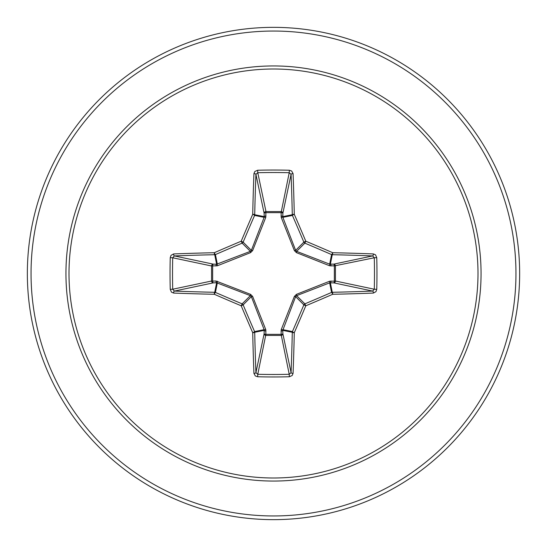 <?xml version="1.0" encoding="UTF-8"?>
<svg xmlns="http://www.w3.org/2000/svg" width="547" height="547" viewBox="0 0 547 547"><rect width="100%" height="100%" fill="white"/><g stroke="black" fill="none" stroke-linecap="round" stroke-linejoin="round"><path stroke-width="0.82" d="M253.931 373.382A1.846 0.745 177.8 0 0 255.921 372.637L264.139 333.725A1.846 0.629 -178.2 0 0 265.897 334.354L257.774 374.285A244.099 93.414 0 0 0 273.5 374.476A244.099 93.414 0 0 0 289.226 374.285L291.079 372.637A244.304 21.292 -90 0 0 292.289 332.268L282.758 330.374L282.861 333.725A1.846 1.703 -11.9 0 1 281.021 335.434L265.979 335.434A1.846 1.703 11.9 0 1 264.139 333.725L264.146 329.663L251.353 296.638L243.142 304.85A243.415 21.217 67.5 0 0 254.574 331.564A1.846 1.839 78.8 0 1 254.711 332.268A244.304 21.292 90 0 0 255.921 372.637L257.774 374.285L257.651 376.76L255.333 375.96L253.931 373.382A246.15 21.456 -90 0 1 252.721 332.713A245.254 21.374 -112.5 0 1 241.206 305.794A245.254 21.374 -157.5 0 1 214.287 294.279A1.846 0.349 -66.5 0 1 215.436 292.426A243.415 21.217 22.5 0 0 242.15 303.858A1.846 1.839 45 0 1 243.142 304.85L241.206 305.794L242.15 303.858L250.362 295.647L216.626 282.758A1.846 0.629 88.2 0 1 215.997 281.001L250.594 294.375L252.625 296.406L265.76 329.581L265.897 334.354L281.103 334.354L281.24 329.581L294.375 296.406L296.406 294.375L329.581 281.24L334.354 281.103A1.846 0.629 -88.2 0 1 333.725 282.861L329.663 282.854L296.638 295.647L295.647 296.638L282.758 330.374A1.846 0.629 -1.8 0 1 281.001 331.003M170.24 289.349L172.715 289.226L211.566 281.021A1.846 1.703 78.1 0 0 213.275 282.861L216.626 282.758L214.732 292.289A1.846 0.444 -88.8 0 0 214.287 294.279A246.15 21.456 180 0 1 173.618 293.069L171.498 292.173L170.24 289.349A245.945 94.118 -90 0 1 170.042 273.5A245.945 94.118 -90 0 1 170.24 257.651L172.715 257.774A244.099 93.414 90 0 0 172.524 273.5A244.099 93.414 90 0 0 172.715 289.226L174.363 291.079A244.304 21.292 0 0 0 214.732 292.289A1.846 1.839 11.2 0 1 215.436 292.426L217.337 282.854A1.846 0.561 110.9 0 1 217.419 281.24M281.24 329.581A1.846 0.561 -159.1 0 0 282.854 329.663L292.426 331.564A1.846 0.349 23.5 0 0 294.279 332.713A1.846 0.444 1.2 0 1 292.289 332.268A1.846 1.839 -78.8 0 1 292.426 331.564A243.415 21.217 -67.5 0 0 303.858 304.85A1.846 1.839 -45 0 1 304.85 303.858A243.415 21.217 -22.5 0 0 331.564 292.426A1.846 1.839 -11.2 0 1 332.268 292.289A244.304 21.292 0 0 0 372.637 291.079L333.725 282.861A1.846 1.703 -78.1 0 0 335.434 281.021L334.354 281.103L334.354 265.897L329.581 265.76L296.406 252.625L294.375 250.594L281.24 217.419L281.103 212.646A1.846 0.629 -178.2 0 1 282.861 213.275L282.854 217.337L295.647 250.362L296.638 251.353L329.663 264.146L333.725 264.139A1.846 1.703 -101.9 0 1 335.434 265.979L335.434 281.021L374.285 289.226L376.76 289.349L375.96 291.667L373.382 293.069A246.15 21.456 180 0 1 332.713 294.279A245.254 21.374 157.5 0 1 305.794 305.794A245.254 21.374 112.5 0 1 294.279 332.713A246.15 21.456 90 0 1 293.069 373.382L292.173 375.502L289.349 376.76A245.945 94.118 180 0 1 273.5 376.958A245.945 94.118 180 0 1 257.651 376.76M170.24 257.651L171.04 255.333L173.618 253.931A246.15 21.456 0 0 1 214.287 252.721A245.254 21.374 -22.5 0 1 241.206 241.206A245.254 21.374 -67.5 0 1 252.721 214.287A246.15 21.456 -90 0 1 253.931 173.618L254.827 171.498L257.651 170.24A245.945 94.118 0 0 1 273.5 170.042A245.945 94.118 0 0 1 289.349 170.24L289.226 172.715L281.103 212.646L265.897 212.646L265.979 211.566L281.021 211.566A1.846 1.703 -168.1 0 1 282.861 213.275L291.079 174.363L289.226 172.715A244.099 93.414 180 0 0 257.774 172.715L255.921 174.363A244.304 21.292 90 0 0 254.711 214.732A1.846 1.839 101.2 0 1 254.574 215.436A243.415 21.217 112.5 0 0 243.142 242.15A1.846 1.839 135 0 1 242.15 243.142A243.415 21.217 157.5 0 0 215.436 254.574A1.846 1.839 168.8 0 1 214.732 254.711A244.304 21.292 180 0 0 174.363 255.921L172.715 257.774L211.566 265.979A1.846 1.703 101.9 0 1 213.275 264.139A1.846 0.629 -88.2 0 0 212.646 265.897L212.646 281.103L215.997 281.001M173.618 253.931A1.846 0.745 87.8 0 0 174.363 255.921L213.275 264.139L216.626 264.242L250.362 251.353L251.353 250.362L264.146 217.337L264.139 213.275A1.846 0.629 -1.8 0 1 265.897 212.646L265.76 217.419L252.625 250.594L250.594 252.625L217.419 265.76L211.566 265.979L211.566 281.021L212.646 281.103A1.846 0.629 88.2 0 0 213.275 282.861L174.363 291.079A1.846 0.745 -87.8 0 0 173.618 293.069M273.5 69.004A204.496 204.496 0 0 1 477.996 273.5A204.496 204.496 0 0 1 273.5 477.996A204.496 204.496 0 0 1 69.004 273.5A204.496 204.496 0 0 1 273.5 69.004M289.349 170.24L291.667 171.04L293.069 173.618A1.846 0.745 177.8 0 0 291.079 174.363A244.304 21.292 -90 0 1 292.289 214.732A1.846 1.839 -101.2 0 0 292.426 215.436L282.854 217.337A1.846 0.561 159.1 0 0 281.24 217.419M373.382 293.069A1.846 0.745 87.8 0 0 372.637 291.079L374.285 289.226A244.099 93.414 -90 0 0 374.285 257.774L372.637 255.921A244.304 21.292 180 0 0 332.268 254.711A1.846 1.839 -168.8 0 1 331.564 254.574A243.415 21.217 -157.5 0 0 304.85 243.142L305.794 241.206A245.254 21.374 22.5 0 1 332.713 252.721A246.15 21.456 0 0 1 373.382 253.931L375.502 254.827L376.76 257.651A245.945 94.118 90 0 1 376.76 289.349M273.5 27.35A246.15 246.15 0 0 1 519.65 273.5A246.15 246.15 0 0 1 273.5 519.65A246.15 246.15 0 0 1 27.35 273.5A246.15 246.15 0 0 1 273.5 27.35A246.15 246.15 0 0 0 27.35 273.5A246.15 246.15 0 0 0 273.5 519.65M252.625 296.406L251.353 296.638L250.362 295.647L250.594 294.375M296.406 252.625L296.638 251.353L304.85 243.142A1.846 1.839 -135 0 1 303.858 242.15A243.415 21.217 -112.5 0 0 292.426 215.436A1.846 0.349 156.5 0 1 294.279 214.287A1.846 0.444 178.8 0 0 292.289 214.732L282.758 216.626A1.846 0.629 -178.2 0 0 281.001 215.997M253.931 173.618A1.846 0.745 2.2 0 1 255.921 174.363L264.139 213.275A1.846 1.703 168.1 0 1 265.979 211.566L257.774 172.715L257.651 170.24M294.375 296.406L295.647 296.638L303.858 304.85L305.794 305.794L304.85 303.858L296.638 295.647L296.406 294.375M293.069 373.382A1.846 0.745 2.2 0 1 291.079 372.637L282.861 333.725A1.846 0.629 -1.8 0 1 281.103 334.354L289.226 374.285L289.349 376.76M329.581 281.24A1.846 0.561 -110.9 0 1 329.663 282.854L331.564 292.426A1.846 0.349 66.5 0 1 332.713 294.279A1.846 0.444 88.8 0 0 332.268 292.289L330.374 282.758A1.846 0.629 -88.2 0 0 331.003 281.001M265.76 329.581A1.846 0.561 159.1 0 1 264.146 329.663L254.574 331.564A1.846 0.349 156.5 0 1 252.721 332.713A1.846 0.444 178.8 0 0 254.711 332.268L264.242 330.374A1.846 0.629 -178.2 0 0 265.999 331.003M376.76 257.651L374.285 257.774L334.354 265.897A1.846 0.629 88.2 0 0 333.725 264.139L372.637 255.921A1.846 0.745 -87.8 0 0 373.382 253.931M331.003 265.999A1.846 0.629 88.2 0 0 330.374 264.242L332.268 254.711A1.846 0.444 -88.8 0 0 332.713 252.721A1.846 0.349 -66.5 0 1 331.564 254.574L329.663 264.146A1.846 0.561 110.9 0 1 329.581 265.76M294.375 250.594L295.647 250.362L303.858 242.15L305.794 241.206A245.254 21.374 67.5 0 0 294.279 214.287A246.15 21.456 90 0 0 293.069 173.618M217.419 265.76A1.846 0.561 -110.9 0 1 217.337 264.146L215.436 254.574A1.846 0.349 66.5 0 1 214.287 252.721A1.846 0.444 88.8 0 0 214.732 254.711L216.626 264.242A1.846 0.629 -88.2 0 0 215.997 265.999M252.625 250.594L251.353 250.362L243.142 242.15L241.206 241.206L242.15 243.142L250.362 251.353L250.594 252.625M265.999 215.997A1.846 0.629 -1.8 0 0 264.242 216.626L254.711 214.732A1.846 0.444 1.2 0 0 252.721 214.287A1.846 0.349 23.5 0 1 254.574 215.436L264.146 217.337A1.846 0.561 -159.1 0 1 265.76 217.419M273.5 481.059A207.559 207.559 0 0 1 65.941 273.5A207.559 207.559 0 0 1 273.5 65.941A207.559 207.559 0 0 1 481.059 273.5A207.559 207.559 0 0 1 273.5 481.059M273.5 31.042A242.458 242.458 0 0 1 515.958 273.5A242.458 242.458 0 0 1 273.5 515.958A242.458 242.458 0 0 1 31.042 273.5A242.458 242.458 0 0 1 273.5 31.042"/></g></svg>
